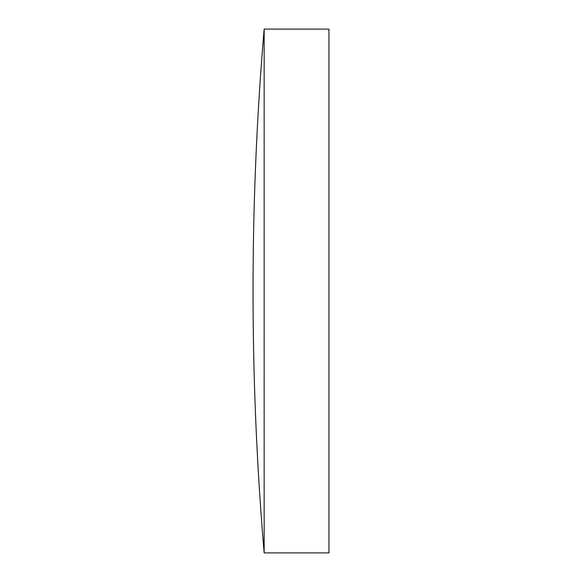 <?xml version="1.0" encoding="UTF-8"?>
<svg xmlns="http://www.w3.org/2000/svg" width="582" height="582" viewBox="0 0 582 582"><rect width="100%" height="100%" fill="white"/><g stroke="black" fill="none" stroke-linecap="round" stroke-linejoin="round"><path stroke-width="0.87" d="M264.155 552.9A3093.308 3093.308 0 0 1 264.155 29.1L264.155 552.9L328.954 552.9L328.954 29.1L264.155 29.1"/></g></svg>
